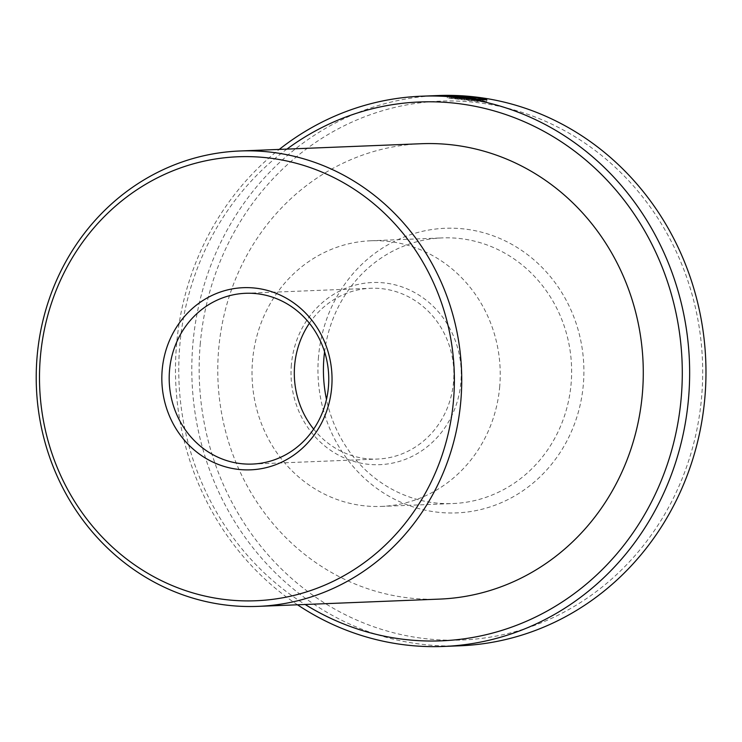 <?xml version="1.0" encoding="UTF-8"?>
<svg xmlns="http://www.w3.org/2000/svg" width="742" height="742" viewBox="0 0 742 742"><rect width="100%" height="100%" fill="white"/><g stroke="black" fill="none" stroke-linecap="round" stroke-linejoin="round"><path stroke-width="0.56" stroke-dasharray="3.71 2.78" d="M458.871 97.972L447.278 97.898L478.108 101.58L486.687 101.691L475.928 99.113L466.041 99.511A273.446 255.285 87.7 0 1 469.714 99.994L477.802 99.669L482.764 101.088L475.9 101.014L451.238 98.055L458.871 97.972L459.029 96.08M475.928 99.113L476.039 97.851M457.128 96.664L457.118 98.315A273.446 255.285 -92.3 0 0 453.427 98.055L464.492 98.992L472.255 98.686L460.865 97.888L466.774 98.389L458.25 98.491L457.118 98.315L457.276 96.423M291.383 364.758A91.145 85.098 -92.3 0 0 368.357 464.297A91.145 85.098 -92.3 0 0 460.875 382.418A91.145 85.098 -92.3 0 0 383.902 282.878A91.145 85.098 -92.3 0 0 291.383 364.758M309.414 323.262A85.451 79.774 87.7 0 1 370.666 288.286A85.451 79.774 87.7 0 1 453.538 381.945A85.451 79.774 87.7 0 1 377.511 459.057A85.451 79.774 87.7 0 1 313.653 429.089M200.21 344.474A269.652 251.742 87.7 0 1 473.934 102.238A269.652 251.742 87.7 0 1 701.644 396.71A269.652 251.742 87.7 0 1 427.921 638.945A269.652 251.742 87.7 0 1 200.21 344.474M437.863 95.551A275.347 257.057 -92.3 0 0 192.874 344.01A275.347 257.057 -92.3 0 0 459.91 645.8M286.922 149.105A269.652 251.742 -92.3 0 0 179.814 345.29A269.652 251.742 -92.3 0 0 305.166 604.489M297.505 604.795A275.347 257.057 87.7 0 1 176.55 344.659A275.347 257.057 87.7 0 1 279.261 149.411M318.503 356.8A142.418 132.957 -92.3 0 0 438.772 512.332A142.418 132.957 -92.3 0 0 583.351 384.384A142.418 132.957 -92.3 0 0 463.073 228.851A142.418 132.957 -92.3 0 0 318.503 356.8M324.579 351.838A132.929 124.1 87.7 0 1 442.204 237.904A132.929 124.1 87.7 0 1 571.117 383.605A132.929 124.1 87.7 0 1 452.852 503.549A132.929 124.1 87.7 0 1 326.489 399.4M499.718 386.461A132.929 124.1 87.7 0 1 381.453 506.406A132.929 124.1 87.7 0 1 252.54 360.714A132.929 124.1 87.7 0 1 370.805 240.77A132.929 124.1 87.7 0 1 499.718 386.461M439.644 599.1A227.877 212.741 87.7 0 1 218.658 349.343A227.877 212.741 87.7 0 1 421.41 143.716M466.774 98.389L466.885 97.016M462.479 98.12L462.646 96.228M460.865 97.888L461.023 95.996M472.255 98.686L472.413 96.794M453.195 96.219L453.028 98.111L453.575 96.312M457.248 97.768L457.397 96.033M466.041 99.511L466.199 97.619M469.714 99.994L469.872 98.102M477.802 99.669L477.969 97.777M464.492 98.992L464.65 97.1M460.801 98.621L460.949 96.961M451.238 98.055L451.359 96.581M486.696 101.691L486.854 99.799M381.453 506.406L452.852 503.549M252.391 464.065L377.511 459.057M245.556 293.294L370.666 288.286M370.805 240.77L442.204 237.904M447.278 97.898L447.435 96.006M482.773 101.088L482.857 100.068"/><path stroke-width="1.11" d="M459.029 96.08L451.396 96.163L476.058 99.122L482.931 99.196L477.969 97.777L469.872 98.102A275.347 257.057 -92.3 0 0 466.199 97.619L476.095 97.221L486.854 99.799L478.275 99.688L447.435 96.006L459.029 96.08M476.039 97.851L476.095 97.221M457.276 96.423L466.931 96.497L461.023 95.996L472.413 96.794L464.65 97.1L453.585 96.163A275.347 257.057 87.7 0 1 457.276 96.423L457.128 96.664M313.653 429.089A85.451 79.774 87.7 0 1 294.639 365.398A85.451 79.774 87.7 0 1 309.414 323.262M453.51 400.281A222.173 207.417 -92.3 0 0 265.886 157.656A222.173 207.417 -92.3 0 0 40.356 357.245A222.173 207.417 -92.3 0 0 227.98 599.87A222.173 207.417 -92.3 0 0 453.51 400.281M37.1 356.614A227.877 212.741 87.7 0 1 239.852 150.988A227.877 212.741 87.7 0 1 460.847 400.754A227.877 212.741 87.7 0 1 258.095 606.372A227.877 212.741 87.7 0 1 37.1 356.614M331.683 387.593A91.145 85.098 87.7 0 1 239.156 469.473A91.145 85.098 87.7 0 1 162.183 369.933A91.145 85.098 87.7 0 1 254.71 288.054A91.145 85.098 87.7 0 1 331.683 387.593M169.519 370.406A85.451 79.774 -92.3 0 0 252.391 464.065A85.451 79.774 -92.3 0 0 328.428 386.953A85.451 79.774 -92.3 0 0 245.556 293.294A85.451 79.774 -92.3 0 0 169.519 370.406M443.586 646.449L459.91 645.8A275.347 257.057 -92.3 0 0 704.9 397.341A275.347 257.057 -92.3 0 0 437.863 95.551L421.549 96.2A275.347 257.057 87.7 0 1 688.576 397.99A275.347 257.057 87.7 0 1 443.586 646.449A275.347 257.057 87.7 0 1 297.505 604.795M305.166 604.489A269.652 251.742 -92.3 0 0 681.239 397.526A269.652 251.742 -92.3 0 0 557.298 139.208A269.652 251.742 -92.3 0 0 286.922 149.105M279.261 149.411A275.347 257.057 87.7 0 1 421.549 96.2M326.489 399.4A132.929 124.1 87.7 0 1 323.929 357.857A132.929 124.1 87.7 0 1 324.579 351.838M239.852 150.988L421.41 143.716A227.877 212.741 87.7 0 1 642.396 393.473A227.877 212.741 87.7 0 1 439.644 599.1L258.095 606.372M466.885 97.016L466.931 96.497M482.857 100.068L482.931 99.196"/></g></svg>
